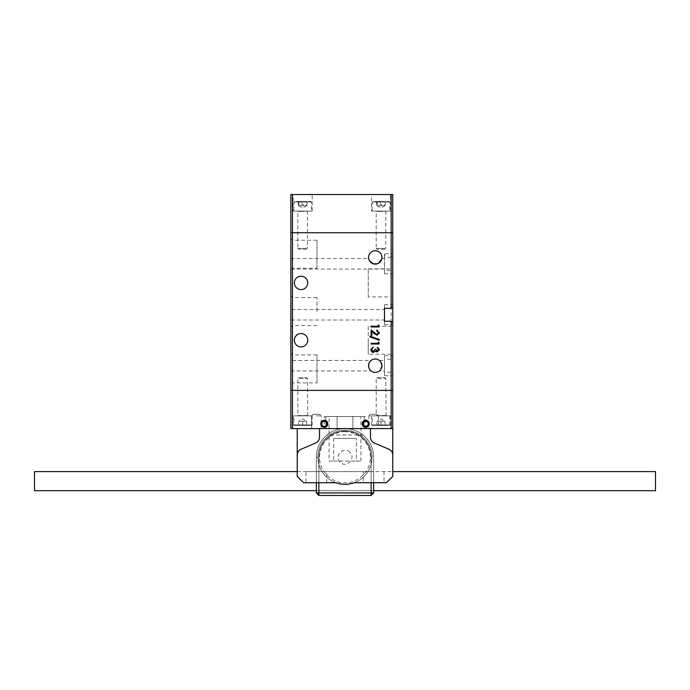 <?xml version="1.0" encoding="UTF-8"?>
<svg xmlns="http://www.w3.org/2000/svg" width="690" height="690" viewBox="0 0 690 690"><rect width="100%" height="100%" fill="white"/><g stroke="black" fill="none" stroke-linecap="round" stroke-linejoin="round"><path stroke-width="0.52" stroke-dasharray="3.45 2.59" d="M345 431.785C337.548 430.758 319.867 438.4 319.522 457.254C319.867 476.117 337.548 483.759 345 482.733C352.452 483.759 370.133 476.117 370.478 457.254C370.133 438.4 352.452 430.758 345 431.785M345 430.189A27.065 27.065 0 0 0 335.849 482.733A27.065 27.065 0 0 1 345 430.189A27.065 27.065 0 0 1 354.151 482.733A27.065 27.065 0 0 0 345 430.189A27.065 27.065 0 0 1 354.151 482.733L386.4 482.733L392.765 476.367L392.765 428.594L370.478 428.594L370.478 437.132A6.365 6.365 0 0 0 374.334 442.989L388.91 449.233A6.365 6.365 0 0 1 392.765 455.089A6.365 6.365 0 0 0 388.91 449.233A6.365 6.365 0 0 1 392.765 455.089M34.5 490.693L34.5 471.589M316.339 481.146L316.339 490.659L373.661 490.659L373.661 481.146L373.661 490.659L316.339 490.659L316.339 471.624L373.661 471.624L373.661 481.146L373.661 471.624L316.339 471.624L316.339 481.146M655.5 471.589L655.5 490.693M305.989 482.733L326.689 482.733L305.989 482.733L305.989 471.589L326.689 471.589L305.989 471.589M326.689 482.733L326.689 471.589M373.661 482.733L363.311 482.733L384.011 482.733L373.661 482.733L373.661 457.254A28.661 28.661 0 0 0 345 428.594A28.661 28.661 0 0 0 316.339 457.254L316.339 492.927L318.884 495.472L316.339 492.927L316.339 490.659L316.339 492.927L318.884 492.927L318.884 457.254A26.117 26.117 0 0 1 345 431.147A26.117 26.117 0 0 1 371.116 457.254L371.116 482.733M373.661 471.589L363.311 471.589L373.661 471.589M324.3 428.594L325.861 428.594L325.861 416.493L337.117 416.493L337.117 428.594L324.3 428.594L324.3 416.493L325.861 416.493L324.3 416.493M376.844 414.267L370.478 414.267L376.844 414.267L378.439 415.854L368.883 415.854L368.883 428.594L378.439 428.594L368.883 428.594M370.478 414.267L368.883 415.854L378.439 415.854L378.439 428.594M316.339 428.594L321.117 428.594L316.339 428.594M316.339 415.854L321.117 415.854L316.339 415.854M313.156 414.267L319.522 414.267L313.156 414.267L311.561 415.854L311.561 428.594M319.522 414.267L321.117 415.854L321.117 428.594M329.078 461.075L333.632 461.075L333.632 438.469L356.368 438.469L356.368 461.075L360.922 461.075L356.368 461.075L356.368 438.469L333.632 438.469L333.632 461.075L329.078 461.075L329.078 416.493L360.922 416.493L329.078 416.493M360.922 461.075L360.922 416.493M316.339 482.733L316.339 457.254A28.661 28.661 0 0 1 326.982 434.967L363.018 434.967A28.661 28.661 0 0 1 373.661 457.254L371.116 457.254L371.116 492.927L373.661 492.927L371.116 495.472L318.884 495.472L371.116 495.472L318.884 495.472L316.339 492.927M316.339 490.693L373.661 490.693L373.661 492.927L373.661 457.254L371.116 457.254A26.117 26.117 0 0 0 345 431.147A26.117 26.117 0 0 0 318.884 457.254L316.339 457.254A28.661 28.661 0 0 1 326.982 434.967L363.018 434.967A28.661 28.661 0 0 1 373.661 457.254A28.661 28.661 0 0 0 345 428.594A28.661 28.661 0 0 0 316.339 457.254L318.884 457.254L318.884 482.733M373.661 490.659L373.661 492.927L371.116 495.472L371.116 492.927L318.884 492.927L318.884 495.472M373.661 492.927L371.116 495.472M349.839 452.286C343.732 445.74 333.451 456.28 340.161 462.222C346.268 468.769 356.549 458.238 349.839 452.286M335.849 482.733L303.6 482.733L297.235 476.367L297.235 455.089A6.365 6.365 0 0 1 301.09 449.233L315.666 442.989A6.365 6.365 0 0 0 319.522 437.132L319.522 428.594L370.478 428.594L297.235 428.594L319.522 428.594L319.522 437.132L319.522 428.594M374.334 442.989L388.91 449.233L374.334 442.989A6.365 6.365 0 0 1 370.478 437.132L370.478 428.594L370.478 437.132A6.365 6.365 0 0 0 374.334 442.989M370.478 428.594L392.765 428.594L391.178 428.594L391.178 390.385L392.765 390.385L292.457 390.385L391.178 390.385L391.178 372.195L392.765 373.704L392.765 390.385M364.139 428.594L337.117 428.594L365.7 428.594L364.139 428.594L364.139 416.493L337.117 416.493L365.7 416.493L364.139 416.493L364.139 428.594M325.861 428.594L337.117 428.594L337.117 416.493L325.861 416.493L325.861 428.594M319.522 437.132A6.365 6.365 0 0 1 315.666 442.989L301.09 449.233L315.666 442.989A6.365 6.365 0 0 0 319.522 437.132M297.235 455.089A6.365 6.365 0 0 1 301.09 449.233A6.365 6.365 0 0 0 297.235 455.089L297.235 428.594M352.883 428.594L352.883 416.493L352.883 428.594M333.632 461.075L356.368 461.075L333.632 461.075M333.632 438.469L356.368 438.469L333.632 438.469M297.545 415.854L307.74 415.854L297.545 415.854L307.421 415.535L297.864 415.535L297.864 378.534L307.421 378.534L297.864 378.534L298.761 377.646L306.532 377.646L298.761 377.646M307.74 415.854L307.421 378.534L306.532 377.646M294.363 425.411L310.923 425.411L294.363 425.411A0.474 0.474 0 0 1 293.888 424.937L302.643 424.937L293.888 424.937L293.888 415.854L311.406 415.854L293.888 415.854M310.923 425.411A0.474 0.474 0 0 0 311.406 424.937L302.643 424.937L311.406 424.937L311.406 415.854M300.607 421.271L302.643 421.271L298.572 421.271L300.607 421.271L298.572 421.271L298.572 425.411L306.722 425.411L298.572 425.411L298.572 421.271L306.722 421.271L306.722 425.411L306.722 421.271L300.607 421.271M302.643 425.411L302.643 421.271L304.687 421.271L302.643 421.271L302.643 425.411M306.722 421.271L304.687 421.271L306.722 421.271L302.643 418.916L298.572 421.271M324.3 427.326A3.502 3.502 0 0 1 320.798 423.815A3.502 3.502 0 0 1 324.3 420.314A3.502 3.502 0 0 1 327.802 423.815A3.502 3.502 0 0 1 324.3 427.326M324.3 426.368A2.544 2.544 0 0 1 321.756 423.815A2.544 2.544 0 0 1 324.3 421.271A2.544 2.544 0 0 1 326.844 423.815A2.544 2.544 0 0 1 324.3 426.368M365.7 427.326A3.502 3.502 0 0 1 362.198 423.815A3.502 3.502 0 0 1 365.7 420.314A3.502 3.502 0 0 1 369.202 423.815A3.502 3.502 0 0 1 365.7 427.326M365.7 426.368A2.544 2.544 0 0 1 363.156 423.815A2.544 2.544 0 0 1 365.7 421.271A2.544 2.544 0 0 1 368.244 423.815A2.544 2.544 0 0 1 365.7 426.368M380.984 428.594L390.54 428.594L380.984 428.594M380.984 415.854L390.54 415.854L380.984 415.854M302.643 428.594L312.199 428.594L302.643 428.594M302.643 415.854L312.199 415.854L302.643 415.854M392.765 232.746L392.765 255.792L391.178 257.292L391.178 232.746L292.457 232.746L292.457 428.594L290.861 428.594L290.861 390.385L292.457 390.385L290.861 390.385L290.861 194.528L292.457 194.528L292.457 232.746L290.861 232.746L392.765 232.746L391.178 232.746L391.178 194.528L292.457 194.528M292.457 428.594L391.178 428.594M375.895 415.854L386.081 415.854L375.895 415.854L385.762 415.535L376.205 415.535L376.205 378.534L385.762 378.534L376.205 378.534L377.102 377.646L384.873 377.646L377.102 377.646M386.081 415.854L385.762 378.534L384.873 377.646M372.704 425.411L389.264 425.411L372.704 425.411A0.474 0.474 0 0 1 372.229 424.937L380.984 424.937L372.229 424.937L372.229 415.854M389.264 425.411A0.474 0.474 0 0 0 389.747 424.937L380.984 424.937L389.747 424.937L389.747 415.854M378.948 421.271L380.984 421.271L376.913 421.271L378.948 421.271L376.913 421.271L376.913 425.411L385.063 425.411L376.913 425.411L376.913 421.271L385.063 421.271L385.063 425.411L385.063 421.271L378.948 421.271M380.984 425.411L380.984 421.271L383.028 421.271L380.984 421.271L380.984 425.411M385.063 421.271L383.028 421.271L385.063 421.271L380.984 418.916L376.913 421.271M304.592 211.088L300.702 211.088L304.592 211.088M305.808 201.532L294.992 201.532L310.923 201.532L311.406 202.015L293.888 202.015L311.406 202.015L311.406 211.088L302.643 211.088L311.406 211.088M293.888 211.088L302.643 211.088L293.888 211.088L293.888 202.015L294.363 201.532L299.486 201.532M306.532 249.306L298.761 249.306L306.532 249.306L307.421 248.409L302.643 248.409L307.421 248.409L307.421 211.407L302.643 211.407L307.74 211.088M298.761 249.306L297.864 248.409L302.643 248.409L297.864 248.409L297.864 211.407L302.643 211.407L297.545 211.088M298.572 205.672L302.643 208.026L306.722 205.672L298.296 205.672L298.917 205.672L298.917 201.532L306.998 201.532L298.917 201.532M306.998 201.532L306.998 205.672L303.264 205.672L303.264 201.532M303.264 205.672L298.917 205.672M298.296 201.532L298.296 205.672M302.03 201.532L302.03 205.672L306.377 205.672L306.377 201.532M302.03 205.672L306.377 205.672M382.933 211.088L379.043 211.088L382.933 211.088M384.149 201.532L373.333 201.532L389.264 201.532L389.747 202.015L372.229 202.015L389.747 202.015L389.747 211.088L380.984 211.088L389.747 211.088M372.229 211.088L380.984 211.088L372.229 211.088L372.229 202.015L372.704 201.532L377.827 201.532M384.873 249.306L377.102 249.306L384.873 249.306L385.762 248.409L380.984 248.409L385.762 248.409L385.762 211.407L380.984 211.407L386.081 211.088M377.102 249.306L376.205 248.409L380.984 248.409L376.205 248.409L376.205 211.407L380.984 211.407L375.895 211.088M376.913 205.672L380.984 208.026L385.063 205.672L376.637 205.672L377.257 205.672L377.257 201.532L385.339 201.532L377.257 201.532M385.339 201.532L385.339 205.672L381.605 205.672L381.605 201.532M381.605 205.672L377.257 205.672M376.637 201.532L376.637 205.672M380.371 201.532L380.371 205.672L384.718 205.672L384.718 201.532M380.371 205.672L384.718 205.672M293.095 211.088L312.199 211.088L293.095 211.088L293.095 194.528L312.199 194.528L293.095 194.528M312.199 211.088L312.199 194.528M371.436 211.088L390.54 211.088L371.436 211.088L371.436 194.528L390.54 194.528L371.436 194.528M390.54 211.088L390.54 194.528M391.178 194.528L392.765 194.528M307.74 282.9A6.684 6.684 0 0 0 301.056 276.216A6.684 6.684 0 0 0 294.363 282.9A6.684 6.684 0 0 0 301.056 289.584A6.684 6.684 0 0 0 307.74 282.9M380.794 361.957L379.871 360.861M381.242 362.716L381.605 363.613M381.941 365.7A6.684 6.684 0 0 0 375.257 359.016A6.684 6.684 0 0 0 368.564 365.7C371.203 358.895 371.203 358.895 368.564 365.7C371.203 372.505 371.203 372.505 368.564 365.7A6.684 6.684 0 0 0 375.257 372.384A6.684 6.684 0 0 0 381.941 365.7M290.861 360.447L290.861 365.7L290.861 360.447L371.116 360.447L368.9 363.604M381.941 257.422A6.684 6.684 0 0 0 375.257 250.737A6.684 6.684 0 0 0 368.564 257.422A6.684 6.684 0 0 0 375.257 264.115A6.684 6.684 0 0 0 381.941 257.422M307.74 340.222A6.684 6.684 0 0 0 301.056 333.537A6.684 6.684 0 0 0 294.363 340.222A6.684 6.684 0 0 0 301.056 346.915A6.684 6.684 0 0 0 307.74 340.222M384.485 314.744L384.485 320.005L384.485 314.744M290.861 314.744L290.861 309.491L384.485 309.491L384.485 320.005L290.861 320.005L290.861 314.744M379.388 360.447L384.485 360.447L384.485 370.953L384.485 360.447M380.794 369.443L379.388 370.953L384.485 370.953M371.082 262.649L369.021 259.845M368.796 259.147L369.452 260.742M290.861 263.796L290.861 258.534L290.861 263.796M391.178 257.292L384.485 257.292L384.485 253.765L384.485 273.827L384.485 270.29L391.178 270.29L392.765 271.791L392.765 298.468L391.213 296.916L391.213 268.884L392.765 267.332M379.414 262.657L378.465 263.287M381.717 259.155L381.053 260.751M392.765 263.796L392.765 271.791M368.244 326.215L368.244 340.222L368.244 326.215L391.213 326.215L391.213 354.237L391.213 326.215L392.765 324.654L392.765 357.696L391.178 359.205L384.485 359.205L384.485 355.669L384.485 375.731L384.485 372.195L391.178 372.195M384.485 375.731L392.765 375.731L392.765 373.704M392.765 357.696L392.765 324.654L392.765 355.79L391.213 354.237L368.244 354.237L368.244 340.222L368.244 354.237M316.977 240.224L292.422 240.224L290.861 238.671L290.861 269.807L292.422 268.255L292.422 240.224L292.422 268.255L316.977 268.255L316.977 240.224L316.977 268.255M316.977 354.876L292.422 354.876L290.861 353.315L290.861 384.451L292.422 382.898L292.422 354.876L292.422 382.898L316.977 382.898L316.977 354.876L316.977 382.898M290.861 311.561L290.861 295.993L290.861 311.561M292.422 311.561L292.422 297.545L292.422 311.561M368.244 268.884L391.213 268.884L391.213 296.916L368.244 296.916L368.244 268.884L368.244 296.916M316.977 311.561L316.977 297.545L316.977 311.561M377.214 351.27L378.465 349.666L377.24 347.286M377.887 347.501L379.069 348.648M379.276 349.657L377.214 351.978L375.576 351.055L373.48 352.392C371.858 352.193 371.004 351.279 370.91 349.632L373.255 346.984L371.729 349.649L373.411 351.676L375.093 349.226L375.912 349.226M375.955 349.761L376.335 350.787M379.276 339.489L379.276 340.248L369.995 336.91L369.995 336.159L379.276 339.489M378.258 325.033L379.077 325.499L379.077 326.974L371.116 326.974L371.116 326.258L378.258 326.258L378.258 325.033M378.465 332.804L376.628 330.243L379.276 332.839L376.913 335.245L371.927 331.64L371.927 335.34L371.116 335.34L371.116 329.932L376.852 334.529M377.361 334.443L378.18 333.788M378.258 342.085L379.077 342.551L379.077 344.017L371.116 344.017L371.116 343.31L378.258 343.31L378.258 342.085M384.485 308.249L384.485 304.713L384.485 308.249M384.485 321.247L384.485 324.774L384.485 321.247M392.765 306.748L392.765 304.713L392.765 306.748M392.765 322.748L392.765 324.774L392.765 322.748M379.388 370.953L381.605 367.787M377.292 263.796L373.212 263.796M392.765 255.792L392.765 253.765L384.485 253.765M384.485 257.292L384.485 270.29M384.485 359.205L384.485 372.195M290.861 365.7L290.861 370.953L290.861 365.7M384.485 253.894L384.968 255.671L384.485 255.671L384.485 253.894M384.485 255.335L384.968 255.671L384.485 255.956M391.178 270.29L391.178 359.205M363.311 471.589L363.311 482.733M297.235 471.589L392.765 471.589M384.011 471.589L384.011 482.733M365.7 428.594L365.7 416.493M371.436 415.854L371.436 428.594M293.095 415.854L293.095 428.594M390.54 415.854L390.54 428.594M312.199 415.854L312.199 428.594M290.861 258.534L368.658 258.534M381.846 258.534L384.485 258.534M384.485 273.827L392.765 273.827M316.977 297.545L292.422 297.545L290.861 295.993M384.485 324.774L392.765 324.774M384.485 304.713L392.765 304.713M290.861 370.953L371.116 370.953M290.861 269.048L384.485 269.048M384.485 355.669L392.765 355.669M316.977 325.577L292.422 325.577L290.861 327.129"/><path stroke-width="1.03" d="M292.457 194.528L290.861 194.528L290.861 232.746L292.457 232.746L292.457 194.528L391.178 194.528L391.178 232.746L392.765 232.746L292.457 232.746L391.178 232.746L391.178 308.249L384.485 308.249L384.485 321.247L391.178 321.247L391.178 390.385L392.765 390.385L391.178 390.385L391.178 428.594L392.765 428.594L392.765 390.385L392.765 476.367L386.4 482.733L354.151 482.733A27.065 27.065 0 0 1 345 484.328A27.065 27.065 0 0 0 354.151 482.733A27.065 27.065 0 0 1 335.849 482.733L303.6 482.733L297.235 476.367L297.235 428.594M297.235 471.589L34.5 471.589L34.5 490.693L316.339 490.693M373.661 490.693L655.5 490.693L655.5 471.589L392.765 471.589M371.116 482.733L371.116 492.927L316.339 492.927L316.339 482.733M373.661 482.733L373.661 492.927L371.116 495.472L318.884 495.472L318.884 482.733M316.339 492.927L318.884 495.472M371.116 495.472L371.116 492.927L373.661 492.927M345 484.328A27.065 27.065 0 0 1 335.849 482.733M319.522 428.594L319.522 437.132A6.365 6.365 0 0 1 315.666 442.989L301.09 449.233A6.365 6.365 0 0 0 297.235 455.089M392.765 455.089A6.365 6.365 0 0 0 388.91 449.233L374.334 442.989A6.365 6.365 0 0 1 370.478 437.132L370.478 428.594M327.802 423.815A3.502 3.502 0 0 0 324.3 420.314A3.502 3.502 0 0 0 320.798 423.815A3.502 3.502 0 0 0 324.3 427.326A3.502 3.502 0 0 0 327.802 423.815M326.844 423.815A2.544 2.544 0 0 0 324.3 421.271A2.544 2.544 0 0 0 321.756 423.815A2.544 2.544 0 0 0 324.3 426.368A2.544 2.544 0 0 0 326.844 423.815M369.202 423.815A3.502 3.502 0 0 0 365.7 420.314A3.502 3.502 0 0 0 362.198 423.815A3.502 3.502 0 0 0 365.7 427.326A3.502 3.502 0 0 0 369.202 423.815M368.244 423.815A2.544 2.544 0 0 0 365.7 421.271A2.544 2.544 0 0 0 363.156 423.815A2.544 2.544 0 0 0 365.7 426.368A2.544 2.544 0 0 0 368.244 423.815M292.457 390.385L290.861 390.385L290.861 428.594L292.457 428.594L292.457 232.746L290.861 232.746L290.861 390.385L391.178 390.385L292.457 390.385M391.178 428.594L292.457 428.594M392.765 194.528L392.765 232.746L392.765 194.528L391.178 194.528M307.74 282.9A6.684 6.684 0 0 0 301.056 276.216A6.684 6.684 0 0 0 294.363 282.9A6.684 6.684 0 0 0 301.056 289.584A6.684 6.684 0 0 0 307.74 282.9M381.605 363.613L381.941 365.7L380.794 361.957M379.871 360.861L381.242 362.716M368.9 363.604L368.564 365.7A6.684 6.684 0 0 0 375.257 372.384A6.684 6.684 0 0 0 381.941 365.7A6.684 6.684 0 0 0 375.257 359.016A6.684 6.684 0 0 0 368.564 365.7C371.203 372.505 371.203 372.505 368.564 365.7M381.941 257.422A6.684 6.684 0 0 0 375.257 250.737A6.684 6.684 0 0 0 368.564 257.422A6.684 6.684 0 0 0 375.257 264.115A6.684 6.684 0 0 0 381.941 257.422M307.74 340.222A6.684 6.684 0 0 0 301.056 333.537A6.684 6.684 0 0 0 294.363 340.222A6.684 6.684 0 0 0 301.056 346.915A6.684 6.684 0 0 0 307.74 340.222M290.861 309.491L290.861 320.005M381.605 367.787L381.941 365.7L380.794 369.443M372.936 263.692L371.082 262.649M369.021 259.845L368.796 259.147M369.452 260.742L373.212 263.796L377.292 263.796M378.465 263.287L381.717 259.155M381.053 260.751L380.414 261.683M380.388 261.708L379.414 262.657M392.765 355.79L392.765 375.731M392.765 298.468L392.765 324.654M290.861 269.807L290.861 238.671M290.861 384.451L290.861 353.315M377.24 347.286L378.465 349.666L377.214 351.27L375.912 349.226L375.093 349.226L373.411 351.676L371.729 349.649L373.255 346.984L370.91 349.632C371.004 351.279 371.858 352.193 373.48 352.392L375.576 351.055L377.214 351.978L379.276 349.657L377.887 347.501M369.995 336.91L379.276 340.248L379.276 339.489L369.995 336.159L369.995 336.91M379.077 326.974L379.077 325.499L378.258 325.033L378.258 326.258L371.116 326.258L371.116 326.974L379.077 326.974M376.628 330.243L378.465 332.804L376.852 334.529L371.116 329.932L371.116 335.34L371.927 335.34L371.927 331.64L376.913 335.245L379.276 332.839L376.628 330.243L377.439 330.363M379.077 344.017L379.077 342.551L378.258 342.085L378.258 343.31L371.116 343.31L371.116 344.017L379.077 344.017M378.422 350.115L378.413 349.226M379.069 348.648L379.19 350.339M373.609 352.383L372.652 352.245M370.91 349.632L371.004 348.864M371.781 349.131L371.729 349.649M372.841 351.564L374.049 351.521M375.912 349.226L375.955 349.761M376.335 350.787L377.344 351.262M378.18 333.788L378.465 332.735M377.197 331.062L376.628 330.959M379.267 332.58L379.181 333.581M374.549 334.089L374.058 333.632M376.266 334.434L377.361 334.443M384.485 308.249L384.485 309.491M384.485 320.005L384.485 321.247M391.178 308.249L392.765 306.748L392.765 322.748L391.178 321.247M392.765 306.748L392.765 232.746M392.765 390.385L392.765 322.748M392.765 253.765L392.765 263.796"/></g></svg>
